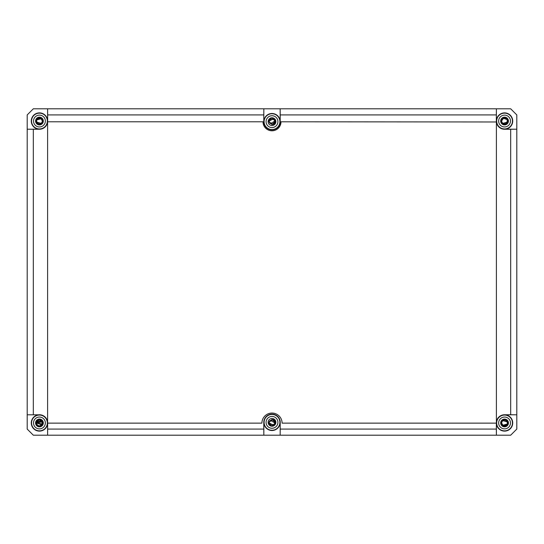 <?xml version="1.0" encoding="UTF-8"?>
<svg xmlns="http://www.w3.org/2000/svg" width="544" height="544" viewBox="0 0 544 544"><rect width="100%" height="100%" fill="white"/><g stroke="black" fill="none" stroke-linecap="round" stroke-linejoin="round"><path stroke-width="0.82" d="M507.749 425.163L507.334 421.94A2.958 2.958 0 0 0 503.139 420.362L500.711 422.518M500.711 121.482L503.139 123.638A2.958 2.958 0 0 0 507.334 122.06L507.749 118.837M275.359 123.168L275.862 122.006L275.454 123.012L273.231 124.392L270.98 123.814A2.958 2.958 0 0 1 269.402 119.619L270.79 117.898M36.251 118.837L36.666 122.06A2.958 2.958 0 0 0 40.861 123.638L43.289 121.482M37.856 419.424L40.95 420.417L36.482 422.96C36.856 429.114 46.05 423.871 40.95 420.417A2.958 2.958 0 0 1 41.732 424.83L42.221 423.96M39.175 426.829L41.732 424.83L36.482 422.96L36.686 424.034M269.11 422.321L269.069 422.572C269.219 418.839 275.896 419.458 274.849 423.756C272.048 426.843 270.13 426.408 269.09 422.45C271.612 419.05 273.557 419.356 274.924 423.354C272.932 426.34 271.089 426.68 269.409 424.374A2.958 2.958 0 0 1 270.98 420.186L273.231 419.608L275.454 420.988L275.862 421.994M273.734 425.354L274.958 422.96C273.816 426.244 271.966 426.72 269.402 424.381L270.79 426.102M502.098 119.394L501.779 120.027M505.016 123.964L504.948 123.971C508.681 123.821 508.062 117.144 503.764 118.191C500.677 120.992 501.112 122.91 505.07 123.95C508.47 121.428 508.164 119.483 504.166 118.116C501.18 120.108 500.84 121.951 503.146 123.631C497.862 120.278 507.103 114.798 507.518 121.04L507.341 120.027M507.321 119.979L506.845 119.163M507.219 119.741L506.294 118.64M505.478 118.225L505.05 118.123M504.866 118.096L504.274 118.096M503.812 118.177L503.275 118.374M503.057 118.497L501.602 121.04M506.824 122.944L507.362 120.081L507.518 121.02M506.77 119.075L506.43 118.748L506.77 119.075M505.927 118.415L505.403 118.204M504.832 118.096L504.329 118.089M503.724 118.204L503.363 118.334M507.13 119.578L503.479 118.286M502.207 119.252L501.765 120.074M501.67 120.414L501.602 120.986M501.629 121.434L501.786 122.074M502.044 122.597L502.418 123.08M502.799 123.413L507.334 122.06M502.302 122.951L503.084 123.604M504.091 123.957L504.859 123.984M505.362 123.889L505.906 123.672L505.362 123.889M506.838 122.924L507.328 122.08L506.838 122.924M503.139 123.631L503.846 123.91M504.036 123.95L506.036 123.604M505.002 124.379C508.511 122.645 508.79 120.496 505.838 117.926C501.221 118.13 500.228 120.129 502.846 123.937C506.675 124.746 508.225 123.23 507.491 119.381C503.737 116.688 501.718 117.647 501.418 122.25M508.11 121.414L506.974 118.415M506.471 118.028L505.838 117.708M505.247 117.538L504.601 117.47M503.894 117.531L503.275 117.708M502.704 117.994L501.133 120.04M39.964 123.95L39.052 123.971C35.319 123.821 35.938 117.144 40.236 118.191C43.323 120.992 42.888 122.91 38.93 123.95C35.53 121.428 35.836 119.483 39.834 118.116C42.82 120.108 43.16 121.951 40.854 123.631C46.138 120.278 36.897 114.798 36.482 121.04L37.176 122.944M42.167 119.898L41.834 119.299M36.584 121.802L36.7 122.148L36.584 121.802M39.175 123.984L39.882 123.964L39.175 123.984M40.542 118.293L40.059 118.15M41.242 118.694L36.672 119.993M36.666 122.06L41.201 123.413M41.596 123.066L42.371 121.434M42.398 120.986L42.33 120.414M42.14 119.83L41.67 119.095M41.296 118.735L36.87 119.578M40.956 123.583L41.364 123.284M36.706 122.169L37.135 122.896L36.706 122.169M42.391 120.843L42.384 121.305M41.793 122.835L41.48 123.182M41.398 123.257L41.031 123.536M37.964 123.604L38.937 123.957M40.079 123.93L40.875 123.624M35.877 121.237L37.026 118.415M37.529 118.028L38.155 117.708M38.753 117.538L39.454 117.47M40.1 117.531L40.725 117.708M41.296 117.994L42.867 120.04M38.998 124.379C35.489 122.645 35.21 120.496 38.162 117.926C42.779 118.13 43.772 120.129 41.154 123.937C37.325 124.746 35.775 123.23 36.509 119.381C40.263 116.688 42.282 117.647 42.582 122.25M504.036 420.05L504.948 420.029C508.681 420.179 508.062 426.856 503.764 425.809C500.677 423.008 501.112 421.09 505.07 420.05C508.47 422.572 508.164 424.517 504.166 425.884C501.18 423.892 500.84 422.049 503.146 420.369L503.921 420.07M501.833 424.102L502.166 424.701M507.416 422.198L507.3 421.852L507.416 422.198M504.825 420.016L504.118 420.036L504.825 420.016M503.044 420.417L502.636 420.716M507.518 422.94L506.824 421.056M507.294 421.831L506.865 421.104L507.294 421.831M501.609 423.157L501.616 422.695M502.207 421.165L502.52 420.818M502.602 420.743L502.969 420.464M506.036 420.396L505.063 420.043M503.458 425.707L503.941 425.85M502.758 425.306L507.328 424.007M507.518 422.96C507.103 429.202 497.862 423.722 503.139 420.362M507.334 421.94L502.799 420.587M502.404 420.934L501.629 422.566M501.602 423.014L501.67 423.586M501.86 424.17L502.33 424.905M502.704 425.265L507.13 424.422M508.123 422.763L506.974 425.585M506.471 425.972L505.845 426.292M505.247 426.462L504.546 426.53M503.9 426.469L503.275 426.292M502.704 426.006L501.133 423.96M505.002 419.621C508.511 421.355 508.79 423.504 505.838 426.074C501.221 425.87 500.228 423.871 502.846 420.063C506.675 419.254 508.225 420.77 507.491 424.619C503.737 427.312 501.718 426.353 501.418 421.75M39.025 420.029L36.482 422.96L42.221 423.973L42.378 422.586M42.201 421.892L36.482 422.96C37.203 420.111 38.855 419.383 41.446 420.791L41.963 421.416M42.398 423.089L42.276 422.117M42.248 423.885L41.704 421.056M36.672 424L37.216 424.912M38.026 425.558L38.984 425.884M39.528 425.918L40.011 425.864M40.95 425.503L41.439 425.136M42.214 421.94L41.732 421.09M38.937 425.877L39.583 425.911M39.637 425.911L40.916 425.524M42.398 423.076L42.371 422.545M42.248 422.035L41.936 421.369M40.848 420.362L40.344 420.145M40.134 420.084L39.719 420.016M42.235 423.926L42.262 422.062M42.167 421.811L41.786 421.158M41.589 420.927L36.482 422.96L42.221 423.966M41.446 420.791C38.862 419.383 37.21 420.104 36.482 422.96C37.373 426.006 39.12 426.632 41.732 424.83M42.398 422.96L42.289 422.164M36.482 422.987L36.659 423.973M37.176 424.864L38.964 425.877M41.725 420.485C38.216 418.887 36.373 420.016 36.196 423.864C38.345 427.067 40.501 427.074 42.677 423.892C42.534 420.043 40.698 418.9 37.176 420.471C35.278 423.824 36.237 425.755 40.059 426.272L39.549 426.326M37.094 425.653L38.257 426.326M38.937 426.496L40.093 426.469C36.04 425.925 35.027 423.871 37.04 420.315C40.773 418.656 42.718 419.866 42.867 423.946C40.569 427.326 38.277 427.319 35.999 423.919C36.19 419.832 38.141 418.642 41.861 420.335M272.265 118.096L271.606 118.109M274.944 121.292L272.966 118.245L274.006 118.871M269.906 123.128L270.286 123.454L269.906 123.128M272.911 123.855L273.394 123.651M274.264 122.944L274.652 122.352L274.264 122.944M274.264 119.136L273.516 118.497M269.538 119.401L269.246 119.966L269.538 119.401M270.252 118.653L269.838 119.02M272.333 118.102L271.565 118.116M271.055 118.238L270.62 118.422M269.11 120.401L269.198 121.985M270.545 123.61L274.958 121.04L274.836 120.204M269.654 119.238L269.219 120.027M269.164 120.197L269.042 121.04M274.958 121.04C273.822 117.756 271.973 117.286 269.402 119.619C271.089 117.32 272.932 117.66 274.924 120.646C273.557 124.644 271.612 124.95 269.09 121.55C270.13 117.592 272.048 117.157 274.849 120.244C275.896 124.542 269.219 125.161 269.069 121.428M271.789 123.991L272.34 123.978M274.394 122.781L274.761 122.094M269.219 122.046L269.729 122.93M269.749 122.958L270.511 123.597M268.661 121.482L273.992 118.327L270.008 118.327M271.803 124.603L274.625 123.454M275.012 122.951L275.332 122.325M275.502 121.727L275.57 121.026M275.509 120.38L275.332 119.755M269.606 424.694L270.511 425.517M273.999 425.136L274.958 422.96L270.531 420.39M274.781 421.947L274.264 421.056M273.455 420.383L273.034 420.192L273.455 420.383M274.761 421.906L274.366 421.178M273.408 420.356L272.843 420.124M272.333 420.022L271.85 420.009M269.572 421.267L269.307 421.743M270.511 420.403L269.756 421.036M269.729 421.07L269.219 421.954M269.198 422.015L269.11 423.592M269.219 423.973L269.688 424.803L269.219 423.973M270.572 425.551L271.225 425.816M272.694 425.836L273.292 425.619M269.28 424.13L269.736 424.864M269.838 424.98L270.28 425.367M274.387 424.708L274.666 424.245M270.592 425.558L271.191 425.802M271.544 425.884L272.231 425.911M272.952 425.762L274.958 422.96M271.803 419.397L274.625 420.546M275.012 421.049L275.332 421.675M275.502 422.273L275.57 422.974M275.509 423.62L275.332 424.245M268.661 422.518L273.992 425.673L270.008 425.673M33.32 414.746L33.32 129.254L27.2 129.2L39.44 129.2A8.16 8.16 0 0 1 31.28 121.04A8.16 8.16 0 0 1 39.44 112.88A8.16 8.16 0 0 1 47.6 121.04L47.6 108.8L33.32 108.8L27.2 114.92L27.2 429.08L33.32 435.2L47.6 435.2L47.6 423.137A8.16 8.16 0 0 1 39.352 431.12A8.16 8.16 0 0 1 31.28 422.96A8.16 8.16 0 0 1 39.44 414.8L27.2 414.8L39.44 414.8M280.16 422.348A8.16 8.16 0 0 1 272 430.508A8.16 8.16 0 0 1 263.84 422.348L263.84 435.2L280.16 435.2L280.214 422.348A8.214 8.214 0 0 0 272 414.134A8.214 8.214 0 0 0 263.786 422.348L263.84 422.348M496.366 422.96L496.4 422.022A8.214 8.214 0 0 1 504.56 414.746L510.68 414.746L510.68 129.254L504.56 129.254A8.214 8.214 0 0 1 496.4 121.978L280.996 121.788A8.996 8.996 0 0 1 272 130.791A8.996 8.996 0 0 1 263.004 121.788L47.6 121.788L47.6 423.137L261.909 423.137A10.091 10.091 0 0 1 272 413.046A10.091 10.091 0 0 1 282.091 423.137L496.4 423.137L496.4 435.2L510.68 435.2L516.8 429.08L516.8 414.8L504.56 414.8A8.16 8.16 0 0 1 512.72 422.96A8.16 8.16 0 0 1 504.56 431.12A8.16 8.16 0 0 1 496.4 422.96M496.4 121.04A8.16 8.16 0 0 1 504.56 112.88A8.16 8.16 0 0 1 512.72 121.04A8.16 8.16 0 0 1 504.56 129.2L516.8 129.2L516.8 114.92L510.68 108.8L496.4 108.8L496.346 121.04A8.214 8.214 0 0 0 496.38 121.795M263.84 121.652A8.16 8.16 0 0 1 272 113.492A8.16 8.16 0 0 1 280.16 121.652L280.16 108.8L263.84 108.8L263.786 121.652A8.214 8.214 0 0 0 272 129.866A8.214 8.214 0 0 0 280.214 121.652L280.16 121.652M47.634 422.96L47.6 422.008A8.214 8.214 0 0 0 39.44 414.746M31.334 422.96A8.106 8.106 0 0 1 39.44 414.854A8.106 8.106 0 0 1 47.546 422.96A8.106 8.106 0 0 1 39.44 431.066A8.106 8.106 0 0 1 31.334 422.96M47.607 121.788L47.6 121.992A8.214 8.214 0 0 1 39.44 129.254L39.44 129.2M280.214 121.652L280.214 114.92L496.346 114.92L496.346 121.04M47.62 121.795A8.214 8.214 0 0 0 47.654 121.04L47.654 114.92L263.786 114.92L263.786 121.652M33.32 129.254L39.44 129.254M263.786 422.348L263.786 429.08L47.654 429.08L47.627 423.137M496.373 423.137L496.346 429.08L280.214 429.08L280.214 422.348M496.4 423.137L496.4 121.788M496.346 429.08L496.4 435.2L280.16 435.2L280.214 429.08M496.454 422.96A8.106 8.106 0 0 1 504.56 414.854A8.106 8.106 0 0 1 512.666 422.96A8.106 8.106 0 0 1 504.56 431.066A8.106 8.106 0 0 1 496.454 422.96M510.68 414.746L516.8 414.8L516.8 129.2L510.68 129.254M512.666 121.04A8.106 8.106 0 0 1 504.56 129.146A8.106 8.106 0 0 1 496.454 121.04A8.106 8.106 0 0 1 504.56 112.934A8.106 8.106 0 0 1 512.666 121.04M496.346 114.92L496.4 108.8L280.16 108.8L280.214 114.92M263.786 114.92L263.84 108.8L47.6 108.8L47.654 114.92M280.106 121.652A8.106 8.106 0 0 1 272 129.758A8.106 8.106 0 0 1 263.894 121.652A8.106 8.106 0 0 1 272 113.546A8.106 8.106 0 0 1 280.106 121.652M279.895 121.652A7.895 7.895 0 0 1 272 129.547A7.895 7.895 0 0 1 264.105 121.652A7.895 7.895 0 0 1 272 113.757A7.895 7.895 0 0 1 279.895 121.652M47.335 121.04A7.895 7.895 0 0 1 39.44 128.935A7.895 7.895 0 0 1 31.545 121.04A7.895 7.895 0 0 1 39.44 113.145A7.895 7.895 0 0 1 47.335 121.04M33.524 121.04A5.916 5.916 0 0 1 39.44 115.124A5.916 5.916 0 0 1 45.356 121.04A5.916 5.916 0 0 1 39.44 126.956A5.916 5.916 0 0 1 33.524 121.04M266.084 121.652A5.916 5.916 0 0 1 272 115.736A5.916 5.916 0 0 1 277.916 121.652A5.916 5.916 0 0 1 272 127.568A5.916 5.916 0 0 1 266.084 121.652M512.455 121.04A7.895 7.895 0 0 1 504.56 128.935A7.895 7.895 0 0 1 496.665 121.04A7.895 7.895 0 0 1 504.56 113.145A7.895 7.895 0 0 1 512.455 121.04M498.644 121.04A5.916 5.916 0 0 1 504.56 115.124A5.916 5.916 0 0 1 510.476 121.04A5.916 5.916 0 0 1 504.56 126.956A5.916 5.916 0 0 1 498.644 121.04M496.665 422.96A7.895 7.895 0 0 1 504.56 415.065A7.895 7.895 0 0 1 512.455 422.96A7.895 7.895 0 0 1 504.56 430.855A7.895 7.895 0 0 1 496.665 422.96M498.644 422.96A5.916 5.916 0 0 1 504.56 417.044A5.916 5.916 0 0 1 510.476 422.96A5.916 5.916 0 0 1 504.56 428.876A5.916 5.916 0 0 1 498.644 422.96M264.105 422.348A7.895 7.895 0 0 1 272 414.453A7.895 7.895 0 0 1 279.895 422.348A7.895 7.895 0 0 1 272 430.243A7.895 7.895 0 0 1 264.105 422.348M266.084 422.348A5.916 5.916 0 0 1 272 416.432A5.916 5.916 0 0 1 277.916 422.348A5.916 5.916 0 0 1 272 428.264A5.916 5.916 0 0 1 266.084 422.348M31.545 422.96A7.895 7.895 0 0 1 39.44 415.065A7.895 7.895 0 0 1 47.335 422.96A7.895 7.895 0 0 1 39.44 430.855A7.895 7.895 0 0 1 31.545 422.96M33.524 422.96A5.916 5.916 0 0 1 39.44 417.044A5.916 5.916 0 0 1 45.356 422.96A5.916 5.916 0 0 1 39.44 428.876A5.916 5.916 0 0 1 33.524 422.96M47.546 121.04A8.106 8.106 0 0 1 39.44 129.146A8.106 8.106 0 0 1 31.334 121.04A8.106 8.106 0 0 1 39.44 112.934A8.106 8.106 0 0 1 47.546 121.04M263.894 422.348A8.106 8.106 0 0 1 272 414.242A8.106 8.106 0 0 1 280.106 422.348A8.106 8.106 0 0 1 272 430.454A8.106 8.106 0 0 1 263.894 422.348M263.786 429.08L263.84 435.2L47.6 435.2L47.654 429.08M35.564 121.04A3.876 3.876 0 0 1 39.44 117.164A3.876 3.876 0 0 1 43.316 121.04A3.876 3.876 0 0 1 39.44 124.916A3.876 3.876 0 0 1 35.564 121.04M268.124 121.652A3.876 3.876 0 0 1 272 117.776A3.876 3.876 0 0 1 275.876 121.652A3.876 3.876 0 0 1 272 125.528A3.876 3.876 0 0 1 268.124 121.652M500.684 121.04A3.876 3.876 0 0 1 504.56 117.164A3.876 3.876 0 0 1 508.436 121.04A3.876 3.876 0 0 1 504.56 124.916A3.876 3.876 0 0 1 500.684 121.04M500.684 422.96A3.876 3.876 0 0 1 504.56 419.084A3.876 3.876 0 0 1 508.436 422.96A3.876 3.876 0 0 1 504.56 426.836A3.876 3.876 0 0 1 500.684 422.96M268.124 422.348A3.876 3.876 0 0 1 272 418.472A3.876 3.876 0 0 1 275.876 422.348A3.876 3.876 0 0 1 272 426.224A3.876 3.876 0 0 1 268.124 422.348M35.564 422.96A3.876 3.876 0 0 1 39.44 419.084A3.876 3.876 0 0 1 43.316 422.96A3.876 3.876 0 0 1 39.44 426.836A3.876 3.876 0 0 1 35.564 422.96M505.029 124.576C508.756 122.74 509.048 120.462 505.913 117.735C501.024 117.953 499.963 120.074 502.738 124.114C506.804 124.97 508.443 123.359 507.668 119.279C503.69 116.423 501.548 117.443 501.228 122.325M507.919 121.224L507.912 120.754M507.81 120.156L507.579 119.558M507.26 119.034L506.838 118.565M506.362 118.198L505.77 117.898M505.206 117.735L504.546 117.674M503.941 117.728L503.35 117.898M502.806 118.164L502.275 118.565M501.881 119L501.548 119.544M36.081 121.224L36.088 120.754M36.19 120.156L36.421 119.558M36.74 119.034L37.162 118.565M37.638 118.198L38.23 117.898M38.794 117.735L39.454 117.674M40.059 117.728L40.65 117.898M41.194 118.164L41.725 118.565M42.119 119L42.452 119.544M38.971 124.576C35.244 122.74 34.952 120.462 38.087 117.735C42.976 117.953 44.037 120.074 41.262 124.114C37.196 124.97 35.557 123.359 36.332 119.279C40.31 116.423 42.452 117.443 42.772 122.325M507.919 422.776L507.912 423.246M507.81 423.844L507.579 424.442M507.26 424.966L506.838 425.435M506.362 425.802L505.77 426.102M505.206 426.265L504.546 426.326M503.941 426.272L503.35 426.102M502.806 425.836L502.275 425.435M501.881 425L501.548 424.456M505.029 419.424C508.756 421.26 509.048 423.538 505.913 426.265C501.024 426.047 499.963 423.926 502.738 419.886C506.804 419.03 508.443 420.641 507.668 424.721C503.69 427.577 501.548 426.557 501.228 421.675M268.464 121.509L273.027 124.46L275.21 119.483M268.79 119.483L275.216 119.483M268.464 422.491L273.027 419.54L275.21 424.517M268.79 424.517L275.216 424.517M275.869 121.924L275.38 123.134M275.801 122.21L275.672 122.57"/></g></svg>
